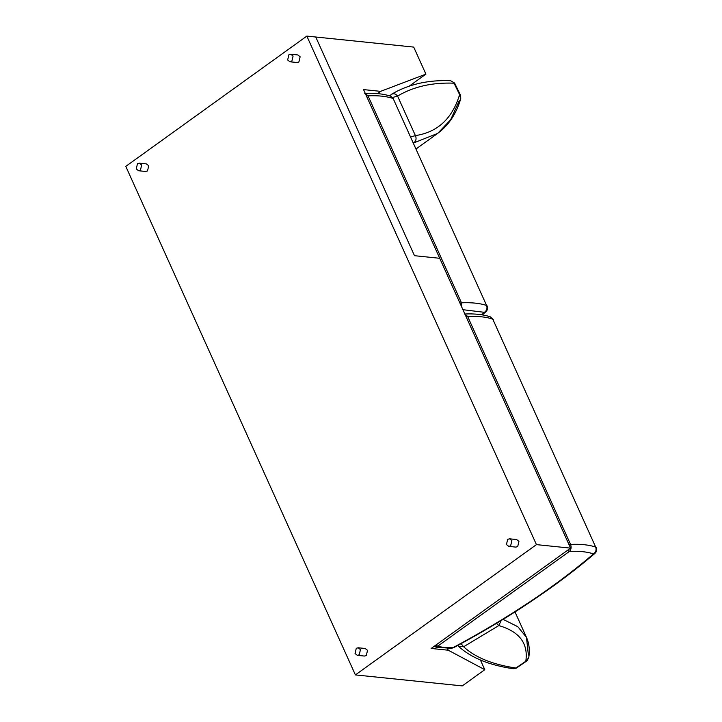 <?xml version="1.0" encoding="UTF-8"?>
<svg xmlns="http://www.w3.org/2000/svg" width="722" height="722" viewBox="0 0 722 722"><rect width="100%" height="100%" fill="white"/><g stroke="black" fill="none" stroke-linecap="round" stroke-linejoin="round"><path stroke-width="1.08" d="M137.478 163.704L139.346 163.172L141.665 165.004L140.429 170.221L138.561 170.744L136.241 168.912L137.478 163.704M139.346 163.172L146.413 163.903L148.732 165.735L147.496 170.943L145.627 171.475L138.561 170.744M291.832 61.262L293.078 56.045L290.749 54.213L288.89 54.746L287.645 59.953L289.973 61.794L291.832 61.262M289.973 61.794L297.04 62.516L298.899 61.993L300.144 56.776L297.816 54.944L290.749 54.213M510.634 545.85L508.775 546.383L506.447 544.55L507.692 539.334L509.551 538.811L511.88 540.643L510.634 545.85M509.551 538.811L516.618 539.533L518.947 541.365L517.701 546.581L515.842 547.105L508.775 546.383M356.28 648.293L355.043 653.509L357.363 655.341L359.231 654.809L360.468 649.601L358.148 647.769L356.28 648.293M357.363 655.341L364.43 656.063L366.298 655.54L367.534 650.323L365.215 648.491L358.148 647.769M355.395 674.917L536.446 544.623L306.841 36.1L125.799 166.385L355.395 674.917L462.27 685.9L484.787 669.691L480.419 660.016M306.841 36.1L315.749 37.012L414.491 255.696L315.749 37.012L413.715 47.092L425.917 74.131L380.611 91.351L363.554 89.591L439.725 258.296L414.491 255.696L439.725 258.296M536.446 544.623L570.588 548.133L439.716 258.296M570.588 548.133L431.178 648.455L448.245 650.215L447.432 648.401M448.245 650.215L484.787 669.691M380.611 91.351L377.498 93.589M425.917 74.131L409.212 86.153M501.248 620.487L498.803 625.568L463.623 646.759L458.317 646.172C470.888 657.697 489.182 665.206 513.18 668.716L516.311 668.121L526.97 660.829L525.806 661.253L528.73 657.697C529.957 650.351 529.208 643.573 526.482 637.373L528.378 655.125M496.447 623.393L498.803 625.568C519.434 631.542 528.432 643.437 525.806 661.253L515.878 668.04C492.557 664.538 475.139 657.444 463.623 646.759L461.096 643.654M457.712 645.495L458.317 646.172L457.721 645.486M413.399 142.595L414.13 142.559C416.161 140.709 416.594 138.389 415.412 135.61L397.56 96.062C395.665 93.698 393.544 93.165 391.18 94.474L390.981 94.618M459.282 100.692L450.654 119.735L437.694 133.389L413.571 142.992M390.286 96.062L391.468 94.284C408.327 84.321 428.056 79.799 450.636 80.711L454.589 83.039L460.654 95.484L459.616 94.618L460.735 98.67C456.331 113.751 448.651 125.321 437.694 133.389L437.694 133.389M410.538 137.009L415.412 135.61C437.577 132.261 452.315 118.598 459.616 94.618L454.039 83.183C432.307 82.326 413.48 86.622 397.56 96.062L392.687 97.461M569.017 544.65L570.551 544.406C571.544 547.195 571.183 549.514 569.477 551.373C579.27 550.949 587.293 551.798 593.538 553.918C555.128 586.769 508.333 617.987 453.172 647.571C446.936 647.896 441.819 647.417 437.812 646.127L433.931 646.479L436.828 647.309L451.485 648.293L453.606 647.697C509.037 617.978 556.139 586.553 594.892 553.422L593.538 553.918C595.894 552.131 596.607 549.848 595.686 547.068L492.765 319.133C486.24 316.913 477.865 316.028 467.639 316.471L464.887 314.043M464.372 314.016C474.58 313.528 483.226 314.476 490.31 316.832L492.765 319.133L595.686 547.068C589.161 544.848 580.786 543.964 570.551 544.406L467.639 316.471L466.096 316.714M482.251 314.864L485.807 311.832L484.462 312.328C486.808 310.541 487.521 308.258 486.601 305.478L393.147 98.499C386.622 96.279 378.247 95.394 368.021 95.836L365.278 93.409M459.932 303.06L461.475 302.816L461.836 307.292M364.754 93.382C374.962 92.894 383.617 93.842 390.701 96.197L393.147 98.499L486.601 305.478C480.085 303.258 471.701 302.365 461.475 302.816L368.021 95.836L366.478 96.08M503.09 619.359L517.818 626.696L526.482 637.373M435.754 645.17L437.812 646.127L569.477 551.373L567.42 550.408M462.928 309.693L484.462 312.328L481.61 314.756M515.003 611.931L526.473 637.355M526.97 660.829L528.73 657.706M513.18 668.716L516.311 668.121M437.685 133.389L416.215 148.84M460.735 98.67L460.654 95.484M454.589 83.039L450.636 80.711M594.892 553.422C596.634 551.77 597.076 549.785 596.21 547.484M451.485 648.293L453.606 647.697M490.31 316.832L493.288 319.548M485.807 311.832C487.558 310.171 488 308.195 487.124 305.893M390.701 96.197L393.671 98.914"/></g></svg>
